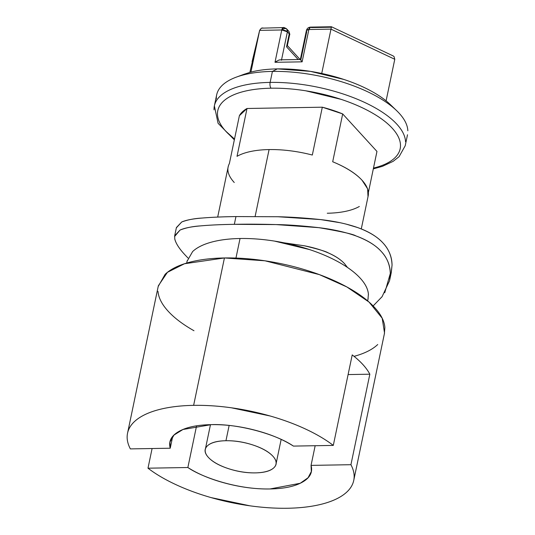 <?xml version="1.0" encoding="UTF-8"?>
<svg xmlns="http://www.w3.org/2000/svg" width="535" height="535" viewBox="0 0 535 535"><rect width="100%" height="100%" fill="white"/><g stroke="black" fill="none" stroke-linecap="round" stroke-linejoin="round"><path stroke-width="0.8" d="M255.335 472.88A36.106 14.599 11.8 0 1 205.179 450.891A36.106 14.599 11.8 0 1 225.951 440.726L229.14 425.472L225.951 440.726A36.106 14.599 11.8 0 1 276.107 462.708A36.106 14.599 11.8 0 1 255.335 472.88C246.421 473.034 237.379 471.596 228.204 468.566C219.036 465.53 212.422 461.799 208.362 457.358C204.303 452.918 203.995 449.072 207.426 445.829C210.864 442.579 217.036 440.88 225.951 440.726C234.865 440.572 243.913 442.01 253.082 445.04C262.257 448.069 268.871 451.808 272.924 456.248C276.983 460.688 277.297 464.527 273.86 467.777C270.422 471.027 264.25 472.726 255.335 472.88M130.359 448.898L170.237 448.216L172.691 436.486L170.237 448.216L169.963 442.037L174.009 435.049L182.977 429.485L211.258 424.65C197.161 424.89 186.327 427.184 178.757 431.538C171.187 435.885 168.344 441.442 170.237 448.216L130.359 448.898C127.236 442.98 126.387 437.396 127.798 432.14C129.209 426.883 132.8 422.269 138.572 418.29C144.35 414.317 151.967 411.221 161.423 408.994C170.879 406.774 181.612 405.563 193.63 405.356L224.426 257.957L184.501 263.742L167.435 272.315L158.34 285.777L127.551 433.176M235.955 258.071L240.041 238.51A92.428 37.376 -168.2 0 0 196.184 248.728M354.13 477.26A115.54 46.726 11.8 0 1 287.656 508.25A115.54 46.726 11.8 0 1 147.988 468.192L152.094 448.531L147.988 468.192L187.865 467.51C198.217 474.13 210.977 479.427 226.138 483.386C241.298 487.345 255.931 489.197 270.028 488.957C284.125 488.716 294.959 486.415 302.529 482.068C310.099 477.722 312.942 472.158 311.049 465.39L350.933 464.701C354.05 470.619 354.906 476.21 353.495 481.467C352.084 486.723 348.486 491.337 342.714 495.31C336.936 499.289 329.326 502.385 319.87 504.605C310.414 506.826 299.674 508.043 287.656 508.25C275.639 508.457 263.046 507.641 249.885 505.809L211.024 497.577C198.278 493.925 186.494 489.572 175.667 484.523C164.84 479.48 155.611 474.037 147.988 468.192L187.865 467.51L196.566 425.86L187.865 467.51C201.274 476.952 236.824 489.699 270.028 488.957L300.209 483.279L308.066 477.742L311.33 471.569L311.049 465.39L315.162 445.722L311.049 465.39L350.933 464.701L369.839 374.199L350.933 464.701M127.163 436.339A115.54 46.726 11.8 0 1 193.63 405.356C205.647 405.149 218.24 405.958 231.401 407.79L270.262 416.023C283.008 419.681 294.798 424.034 305.625 429.077C316.446 434.126 325.675 439.569 333.298 445.408L293.421 446.096C283.068 439.469 270.315 434.179 255.155 430.22C239.988 426.261 225.362 424.402 211.258 424.65C236.664 423.546 275.405 433.664 293.421 446.096L333.298 445.408L352.211 354.906A115.54 46.726 11.8 0 1 369.839 374.199L348.098 374.574L369.839 374.199C366.428 367.726 360.55 361.292 352.211 354.906L333.298 445.408A115.54 46.726 11.8 0 0 193.63 405.356L224.426 257.957C238.122 257.723 252.493 258.8 267.533 261.194C282.58 263.588 297.146 267.112 311.243 271.773C325.334 276.428 337.886 281.865 348.887 288.077C359.888 294.29 368.508 300.81 374.741 307.632C380.973 314.453 384.351 321.06 384.866 327.453L384.364 333.84M391.072 273.485L392.048 265.186C391.981 256.934 388.998 249.564 383.087 243.077C377.202 236.651 368.729 231.481 357.681 227.576C347.014 223.851 334.656 221.189 320.599 219.584L277.852 216.735L235.955 216.575C223.55 216.722 212.295 217.21 202.19 218.039C194.493 218.461 187.671 219.771 181.733 221.978L176.41 227.542L174.684 235.801L180.048 230.057C186.019 227.743 192.861 226.352 200.565 225.89C210.683 225.001 221.938 224.479 234.337 224.332L235.955 216.575C222.874 216.762 211.619 217.25 202.19 218.039C192.928 218.761 186.113 220.072 181.733 221.978L176.349 227.836M185.01 254.874L187.999 258.03L185.01 254.874C179.332 248.815 175.915 243.532 174.764 239.025L174.684 235.801M310.534 27.111A4.333 1.939 89 0 0 308.876 29.512L330.984 29.131L321.722 73.462L330.984 29.131L394.776 59.291L386.096 100.841L394.776 59.291L330.984 29.131L308.876 29.512L302.121 61.839L275.003 62.301L281.758 29.98A4.333 1.939 -91 0 1 283.416 27.579A4.333 1.939 -91 0 1 284.326 28.027A4.333 3.457 137.6 0 1 286.72 28.99C284.62 27.666 283.53 27.198 283.443 27.579L281.758 29.98C283.864 28.422 285.556 28.134 286.834 29.117L288.566 31.01A4.333 3.457 137.6 0 1 288.673 31.13A4.333 2.608 -39.1 0 1 288.733 31.204A4.333 2.608 140.9 0 0 288.673 31.13A4.333 3.457 -42.4 0 0 288.572 31.017M234.504 139.046A93.15 37.671 11.8 0 1 271.078 88.208A4.333 1.939 -91 0 1 270.128 82.403A97.484 39.423 -168.2 0 0 214.04 109.856A97.484 39.423 11.8 0 1 270.128 82.403L272.422 71.409A97.484 39.423 -168.2 0 0 216.334 98.868M228.913 80.497A97.484 39.423 11.8 0 1 272.422 71.409L277.371 68.888C266.858 69.069 257.669 70.239 249.785 72.412L243.646 74.418M368.187 195.857A71.489 28.91 -168.2 0 0 332.696 161.764L342.688 113.928A71.489 28.91 -168.2 0 0 322.317 107.194L312.326 155.036A71.489 28.91 -168.2 0 0 269.085 149.573L255.128 216.407L269.085 149.573A71.489 28.91 -168.2 0 0 237.018 156.327L247.01 108.491A71.489 28.91 -168.2 0 0 239.386 115.707L229.388 163.543A71.489 28.91 -168.2 0 0 228.164 166.953M368.006 196.733L367.625 188.848L362.095 180.308C355.782 173.393 345.978 167.214 332.696 161.764L342.688 113.928L376.961 151.432L368.421 192.312L376.961 151.432L342.688 113.928L322.317 107.194L247.01 108.491L239.386 115.707L229.388 163.543C226.318 169.274 227.937 175.594 234.256 182.509M281.45 60.288L287.395 31.839L289.241 33.865L286.539 46.799L298.176 59.532L286.539 46.799L287.308 45.615L286.539 46.799L289.241 33.865A4.333 3.457 -42.4 0 0 288.673 31.13A4.333 3.457 137.6 0 1 289.241 33.865A4.333 1.752 11.8 0 1 289.609 34.828A4.333 1.752 -168.2 0 0 289.241 33.865L287.395 31.839A4.333 1.752 -168.2 0 0 281.758 29.98L259.642 30.361L250.922 72.111L259.642 30.361L249.865 72.392L259.642 30.361L281.758 29.98L275.003 62.301L302.121 61.839L308.876 29.512L310.561 27.111L311.444 27.566L331.325 27.218M306.762 31.511L300.817 59.953L300.469 59.706L302.121 61.839L301.125 60.502M392.69 106.993C387.908 101.757 381.294 96.755 372.855 91.993C364.415 87.225 354.792 83.052 343.978 79.481L310.447 71.369L277.371 68.888L272.422 71.409A97.484 39.423 11.8 0 1 397.251 111.24M390.871 105.101A88.636 35.845 -168.2 0 0 277.371 68.888M407.837 130.774A97.484 39.423 -168.2 0 0 272.422 71.409L270.128 82.403A97.484 39.423 11.8 0 1 405.543 141.762A97.484 39.423 -168.2 0 0 270.128 82.403A4.333 1.939 89 0 0 271.078 88.208C282.126 88.021 293.708 88.89 305.839 90.816L341.076 99.343C352.438 103.101 362.556 107.481 371.424 112.49C380.298 117.499 387.246 122.756 392.269 128.253C397.298 133.757 400.019 139.087 400.434 144.236C400.855 149.392 398.936 153.98 394.676 158.006C390.423 162.031 384.157 165.181 375.871 167.462L373.477 168.084M234.504 139.06L225.69 131.122C220.667 125.625 217.946 120.295 217.524 115.139C217.11 109.983 219.029 105.395 223.282 101.369C227.542 97.35 233.808 94.193 242.087 91.913C250.373 89.633 260.03 88.402 271.078 88.208A93.15 37.671 11.8 0 1 378.439 116.77A93.15 37.671 11.8 0 1 385.528 163.984M312.326 155.036L322.317 107.194L247.01 108.491L237.018 156.327A71.489 28.91 11.8 0 1 269.085 149.573A71.489 28.91 11.8 0 1 312.326 155.036M359.339 206.483A71.489 28.91 11.8 0 1 327.266 213.238M331.419 26.964L331.038 28.877M394.041 56.57L394.776 59.291L394.041 56.57L393.091 55.894L331.486 26.77M331.473 26.75L310.561 27.111C308.361 27.305 306.97 28.455 306.394 30.555L308.876 29.512A4.333 1.752 -168.2 0 0 306.401 30.535M300.469 59.706L300.817 59.953L300.469 59.706M300.309 59.492L280.133 59.84L278.829 60.081L275.003 62.301L276.608 61.177M278.829 60.081L280.567 59.833M281.55 59.813L287.395 31.839L286.834 29.117C285.556 28.134 283.864 28.422 281.758 29.98L287.395 31.839A4.333 3.457 137.6 0 0 286.834 29.117A4.333 3.457 137.6 0 0 286.72 28.99M283.443 27.579L261.388 28.168L259.669 30.254L252.085 61.746M259.642 30.361L261.388 28.168L262.892 27.927M288.913 31.478A4.333 2.608 140.9 0 0 288.733 31.204C289.749 33.685 290.037 34.895 289.609 34.822L287.295 45.89M389.788 279.631L391.292 272.429L392.048 265.186C391.76 256.506 388.771 249.136 383.087 243.077C377.697 237.005 369.224 231.842 357.681 227.576L346.292 224.158M340.14 222.727L320.599 219.584C305.431 217.992 291.187 217.043 277.852 216.735L235.955 216.575L234.337 224.332C246.588 224.058 260.498 224.145 276.073 224.58C287.536 224.72 301.773 225.743 318.8 227.656C341.076 231.454 353.434 234.203 355.875 235.895C367.411 240.228 375.884 245.425 381.288 251.497C386.992 257.556 389.995 264.885 390.303 273.479L389.567 280.694L382.064 296.731L373.129 305.926M353.742 480.43L384.531 333.031L382.191 318.225L369.083 302.108L346.84 286.941L319.388 274.615L264.972 260.799L224.426 257.957C210.723 258.198 198.739 259.729 188.467 262.558C178.202 265.387 170.424 269.292 165.148 274.288L158.2 286.466M193.984 330.737C182.983 324.524 174.37 318.004 168.13 311.183C161.898 304.361 158.52 297.754 158.006 291.361M377.723 344.527C372.447 349.522 364.676 353.428 354.404 356.257M368.434 294.798A92.428 37.376 -168.2 0 0 240.041 238.51L236.116 257.288M367.993 299.212L368.394 294.11C367.98 288.994 365.278 283.704 360.289 278.247C355.307 272.79 348.412 267.574 339.611 262.605C330.804 257.636 320.766 253.289 309.491 249.557L274.529 241.098C262.498 239.185 250.995 238.322 240.041 238.51C229.08 238.697 219.49 239.927 211.278 242.188C203.059 244.448 196.84 247.578 192.62 251.57L187.056 261.321M347.422 267.42L344.66 263.835C341.129 259.87 335.699 256.238 328.356 252.941C326.169 251.483 318.225 249.109 304.522 245.819L283.931 242.796M384.752 292.745L390.303 273.479C390.216 265.307 387.213 257.977 381.288 251.497C375.389 245.063 366.916 239.867 355.875 235.895C345.202 232.09 332.844 229.348 318.8 227.656L276.073 224.58L234.337 224.332C221.263 224.519 210.001 225.041 200.565 225.89C191.283 226.673 184.448 228.057 180.048 230.057L174.571 236.557M174.764 239.025L175.6 241.653M373.149 305.946L382.184 296.564M283.971 242.803L304.522 245.819C313.497 247.571 321.441 249.945 328.356 252.941C335.378 255.998 340.808 259.629 344.66 263.835L347.449 267.433M210.476 424.663L205.487 448.537M169.963 442.037L170.25 440.633M187.17 260.766L186.695 263.066M216.662 94.882L214.368 105.876L218.079 123.291L234.343 139.842M244.475 74.111L236.243 77.16M217.691 217.07L228.198 166.786M368.154 196.024L361.279 228.94M390.343 104.586L396.669 110.671M407.51 134.753L405.216 145.747L399.077 156.681L393.138 161.349L382.391 166.352L373.316 168.873M306.394 30.555L300.349 59.505M287.362 45.575L300.082 59.499M368.127 298.57L367.645 300.857M311.564 470.446L311.33 471.569M281.156 439.429L276.221 463.063"/></g></svg>
